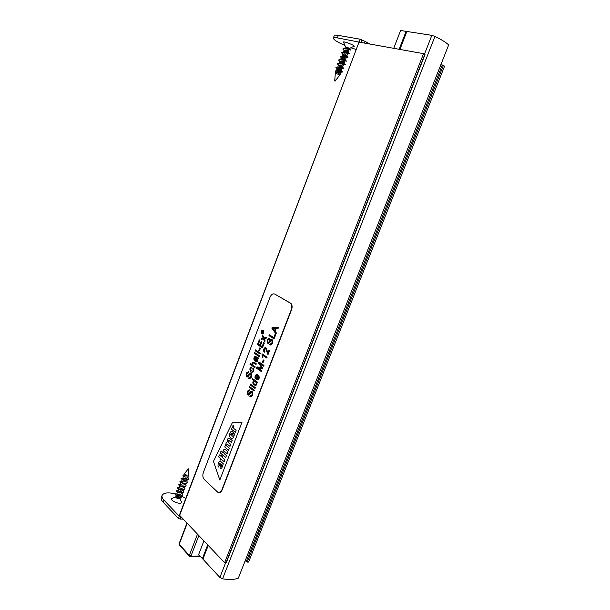 <?xml version="1.0" encoding="UTF-8"?>
<svg xmlns="http://www.w3.org/2000/svg" width="610" height="610" viewBox="0 0 610 610"><rect width="100%" height="100%" fill="white"/><g stroke="black" fill="none" stroke-linecap="round" stroke-linejoin="round"><path stroke-width="0.91" d="M226.241 562.214L226.051 562.672L224.617 562.71L179.424 515.114L359.038 42.105L179.584 515.511M424.735 54.618L423.546 53.665L224.617 562.71M423.546 53.665L359.038 42.105M441.129 64.767L444.599 66.109L248.598 562.077L247.233 562.107L245.411 560.872M448.67 44.911L238.327 578.15L448.67 44.911C445.986 42.41 441.411 39.574 434.961 36.394L431.834 35.349L406.855 31.468L399.916 49.433M238.327 578.15C234.385 579.683 229.131 579.904 222.566 578.821L219.882 577.464L202.916 559.141L208.193 545.492M406.794 31.621L406.085 31.354L399.154 49.296M207.667 544.943L202.398 558.577L198.654 554.543L203.885 540.978M203.038 558.829L202.398 558.577M406.085 31.354L400.602 30.5L393.732 48.32M180.194 496.037L181.353 497.867L180.232 496.814L179.645 498.4C178.112 498.972 176.778 498.522 175.642 497.058L175.703 496.891C177.228 496.449 178.547 496.898 179.66 498.248C178.867 496.54 177.754 495.61 176.305 495.442M179.66 498.324L181.612 502.053C181.856 505.37 169.649 501.039 171.684 498.522L173.263 497.882M187.087 475.548L183.679 475.037L187.087 475.548L184.494 473.688M175.657 496.982L176.221 495.495L178.509 496.227M181.742 492.849L181.391 493.772C179.919 494.84 178.417 494.931 176.869 494.039L177.411 492.331C177.891 492.918 179.157 493.101 181.208 492.872L182.771 492.819L183.579 492.026L182.611 489.914M182.001 492.171L180.476 489.838M182.947 489.67L182.588 490.608C181.132 491.668 179.622 491.751 178.067 490.875L178.608 489.159L180.964 489.876M179.881 485.926L182.192 486.696M181.063 482.731L183.419 483.516M181.231 478.385L182.199 479.628C182.718 480.207 183.999 480.375 186.058 480.139L187.644 480.062L188.414 479.216M187.285 477.058L187.392 477.904C185.974 478.926 184.472 479.01 182.878 478.171L183.397 476.448L185.76 477.134M184.083 474.984L185.684 475.487M182.794 478.065L184.533 478.697M186.469 480.344L186.187 481.084C184.761 482.113 183.252 482.205 181.673 481.351L183.374 481.892M185.265 483.532L184.99 484.264C183.549 485.301 182.047 485.392 180.469 484.531L182.207 485.08M184.06 486.719L183.785 487.436C182.337 488.488 180.834 488.572 179.264 487.703L181.048 488.267M177.998 490.768L179.881 491.454M176.808 493.932L178.73 494.634M175.238 494.245L175.108 494.397C176.008 495.816 178.15 496.349 181.544 495.999L182.413 495.076M176.328 491.172L176.298 491.233C177.22 492.644 179.378 493.177 182.771 492.819M177.518 488L177.495 488.061C178.433 489.472 180.598 489.998 183.991 489.632L184.807 488.74M178.722 484.82L178.684 484.889C179.653 486.292 181.826 486.81 185.204 486.445L186.004 485.568M180.034 481.564L179.889 481.709C180.873 483.112 183.053 483.623 186.424 483.257L187.209 482.396M181.124 478.453L181.086 478.53C182.085 479.925 184.273 480.436 187.644 480.062M181.353 497.867L179.683 498.37M182.878 475.777L182.817 475.853C183.511 476.829 185.135 477.188 187.705 476.921L188.33 476.219L188.711 469.898M181.109 496.853L180.659 496.227M180.331 495.892L179.393 495.16M178.379 494.58C176.58 493.803 175.527 493.642 175.23 494.077L175.222 494.138C175.009 495.305 181.993 497.097 182.504 494.878L181.841 493.055M181.513 492.728L180.644 492.049M179.5 491.393C177.739 490.646 176.709 490.486 176.42 490.913L176.412 490.974C176.237 492.133 183.191 493.909 183.701 491.706L182.817 489.678M182.695 489.563L181.864 488.907M180.613 488.198C178.89 487.481 177.884 487.329 177.617 487.741L177.609 487.809C177.472 488.961 184.395 490.714 184.899 488.541L184.189 486.704M180.461 484.531L178.806 484.645C178.715 485.781 185.593 487.52 186.096 485.369L185.371 483.524M181.635 481.351L180.003 481.473C179.958 482.601 186.797 484.317 187.3 482.197L186.553 480.337M182.802 478.179L181.2 478.301C183.389 480.146 185.821 480.39 188.505 479.018L187.72 477.264M183.679 475.037L184.25 474.954M188.284 468.808L188.772 468.968L188.284 468.808M177.617 498.172L178.768 498.088L176.625 497.18L177.617 498.172M349.072 48.411L345.451 46.703L349.69 48.411L345.39 48.182M350.689 50.066L349.713 48.411L350.186 49.494L346.091 48.48L343.026 48.731C342.256 49.951 349.477 53.505 349.454 53.406L344.635 52.193L341.6 52.666M335.21 81.077L334.692 80.878L335.21 81.077L335.866 80.2L334.791 79.765L335.294 73.619L339.953 74.473L337.048 74.016M345.473 49.944L348.295 52.117L343.979 51.896M344.101 53.649L346.892 55.807L342.568 55.602M342.728 57.355L345.496 59.505L341.165 59.3M341.356 61.053L344.109 63.188L339.762 62.998M339.991 64.744L342.713 66.879L337.772 67.039L338.474 65.171L343.422 65.011L342.713 66.879M338.626 68.434L341.325 70.554L338.352 70.325L335.515 70.912L335.393 72.331M337.261 72.125L339.839 74.29M336.461 73.818L335.698 72.529L340.837 72.163M338.138 70.417L337.086 68.854L342.027 68.686L341.325 70.554M339.526 66.742L338.474 65.171M340.906 63.066L339.861 61.488L344.81 61.32L344.109 63.196M342.294 59.391L341.257 57.797L346.205 57.63L344.955 56.654M343.689 55.701L342.652 54.099L347.601 53.932M345.077 52.018L344.048 50.401L349.004 50.233L348.295 52.117M337.177 68.724L342.485 71.835L337.726 70.569M350.857 49.707L350.186 49.494M342.706 54.008L345.306 55.693M347.311 56.73L343.186 55.899L340.205 56.364M341.318 57.698L343.979 59.399M345.923 60.42L341.737 59.597L338.847 59.818C338.085 60.969 345.329 64.515 345.268 64.477L340.296 63.295L337.429 63.745M338.558 65.049L341.325 66.81M343.156 67.771L338.855 66.986L336.041 67.428M336.583 72.14L339.953 74.473M342.485 71.835L342.141 72.186L340.898 71.439M350.712 50.081C351.055 50.104 343.308 47.755 342.881 49.105L344.772 51.293L347.273 52.765M349.454 53.406L349.316 53.779C349.637 53.817 341.913 51.484 341.493 52.803L344.33 55.579M348.058 57.104L347.921 57.47C348.219 57.531 340.517 55.205 340.098 56.501L342.995 59.284M344.734 60.253L346.526 61.16C346.815 61.236 339.122 58.918 338.702 60.192L341.661 62.99M343.468 63.989L344.536 64.53L343.338 64.873M345.268 64.477L345.13 64.851C345.412 64.95 337.719 62.632 337.315 63.882L340.327 66.688M343.872 68.16L343.735 68.533C344.017 68.648 336.316 66.33 335.927 67.565L338.992 70.379M335.416 72.338L336.888 71.667L342.141 72.186M341.257 72.239L337.147 70.478M334.692 80.878L334.791 79.765M347.357 47.702L348.752 48.037L346.549 47.069L347.357 47.702M204.205 479.429C202.749 477.683 202.459 475.381 203.336 472.529L270.047 297.177C271.32 294.394 272.914 293.372 274.828 294.111L290.65 303.315C291.946 304.886 292.159 306.967 291.305 309.56L221.872 489.883C220.759 492.316 219.371 493.078 217.701 492.163L204.205 479.429M242.025 422.219L219.836 480.009L213.447 461.389L232.585 422.196L242.025 422.219L219.836 480.009L213.447 461.389L232.585 422.196L242.025 422.219M274.828 294.111L290.94 303.383C292.228 304.954 292.449 307.036 291.595 309.628L222.17 489.899C221.392 491.744 220.332 492.636 219.005 492.575M233.622 432.703C235.399 433.809 233.226 439.932 231.251 438.171L230.351 437.416C228.247 435.997 230.618 429.73 232.517 431.651L233.195 432.208L231.747 435.982L232.09 436.264C233.028 436.188 233.302 435.616 232.921 434.533L233.622 432.703C235.399 433.809 233.226 439.932 231.251 438.171L230.351 437.416C228.247 435.997 230.618 429.73 232.517 431.651L233.195 432.208L231.747 435.982L232.09 436.264C233.028 436.188 233.302 435.616 232.921 434.533L233.622 432.703M227.355 441.937C226.157 442.624 225.639 443.775 225.807 445.399L225.425 445.224L224.754 446.985L228.514 450.233L229.291 448.213L226.928 446.192C226.455 444.98 226.668 444.377 227.583 444.362L229.978 446.413L230.755 444.393L228.338 442.341C227.911 441.16 228.148 440.565 229.047 440.557L231.449 442.593L232.219 440.565L229.703 438.453C228.857 437.751 228.117 438.117 227.492 439.558L227.355 441.937C226.157 442.624 225.639 443.775 225.807 445.399L225.425 445.224L224.754 446.985L228.514 450.233L229.291 448.213L226.928 446.192C226.455 444.98 226.668 444.377 227.583 444.362L229.978 446.413L230.755 444.393L228.338 442.341C227.911 441.16 228.148 440.565 229.047 440.557L231.449 442.593L232.219 440.565L229.703 438.453C228.857 437.751 228.117 438.117 227.492 439.558L227.355 441.937M223.237 450.683L222.97 452.544L221.178 450.981L220.263 452.841L225.685 457.607L226.455 455.594L224.114 453.543C223.649 452.323 223.87 451.69 224.785 451.644L227.172 453.726L227.949 451.713L225.41 449.524C224.587 448.853 223.862 449.242 223.237 450.683L222.97 452.544L221.178 450.981L220.263 452.841L225.685 457.607L226.455 455.594L224.114 453.543C223.649 452.323 223.87 451.69 224.785 451.644L227.172 453.726L227.949 451.713L225.41 449.524C224.587 448.853 223.862 449.242 223.237 450.683M222.269 465.361C222.581 467.153 221.857 468.297 220.096 468.785L220.096 463.524C219.188 463.6 218.914 464.149 219.272 465.178L218.578 467.001C217.03 465.842 218.975 460.077 220.919 461.64L223.321 463.775L222.642 465.537L222.269 465.361C222.581 467.153 221.857 468.297 220.096 468.785L220.096 463.524C219.188 463.6 218.914 464.149 219.272 465.178L218.578 467.001C217.03 465.842 218.975 460.077 220.919 461.64L223.321 463.775L222.642 465.537L222.269 465.361M221.316 459.231L220.904 460.298L220.012 459.505L220.423 458.438L218.548 456.768L219.455 454.907L221.186 456.44L221.605 455.334L222.505 456.127L222.078 457.225L224.884 459.704L224.114 461.709L221.316 459.231L220.904 460.298L220.012 459.505L220.423 458.438L218.548 456.768L219.455 454.907L221.186 456.44L221.605 455.334L222.505 456.127L222.078 457.225L224.884 459.704L224.114 461.709L221.316 459.231M232.677 427.679L232.212 427.48L231.533 429.257L235.353 432.406L236.131 430.378L233.821 428.487C233.523 427.206 233.584 426.428 234.004 426.161L232.974 425.322L232.677 427.679L232.212 427.48L231.533 429.257L235.353 432.406L236.131 430.378L233.821 428.487C233.523 427.206 233.584 426.428 234.004 426.161L232.974 425.322L232.677 427.679M221.003 464.34L220.69 466.78C221.499 466.68 221.712 465.964 221.338 464.645L221.003 464.34L220.69 466.78C221.499 466.68 221.712 465.964 221.338 464.645L221.003 464.34M231.678 433.489L231.663 433.474C230.717 433.504 230.488 434.122 230.976 435.334L231.663 433.474C230.717 433.504 230.488 434.122 230.976 435.334L231.678 433.489M262.834 330.338C261.423 330.917 261.072 332.008 261.781 333.609L262.147 333.822M263.062 330.437C261.461 330.589 261.004 331.642 261.69 333.594C263.345 333.685 263.856 332.679 263.215 330.559L263.062 330.437M262.895 330.048L263.398 330.3C264.252 332.267 263.817 333.54 262.087 334.097M263.154 330.17L263.299 330.277C264.107 332.74 263.528 333.929 261.56 333.838C260.752 331.581 261.286 330.361 263.154 330.17M276.315 332.984L275.956 333.906L271.846 328.127L272.22 327.158L278.373 327.623L277.985 328.637L276.132 328.439L275.041 331.276L276.414 332.999L275.956 333.906M277.985 328.637L278.373 327.623M278.076 328.66L276.132 328.439M276.231 328.462L275.041 331.276M275.468 328.378L272.556 328.005L274.591 330.673L275.476 328.371L272.556 328.005M272.655 328.02L274.622 330.597M275.14 331.299L276.414 332.999M275.651 334.715L274.042 338.893L268.972 335.645L269.307 334.768L273.783 337.627L275.049 334.333L275.743 334.737L274.042 338.893M273.798 337.589L269.307 334.768M275.743 334.737L275.049 334.333M267.82 353.159L269.063 349.919L269.658 350.315L267.973 354.7L265.785 348.844C264.382 348.6 263.985 349.377 264.61 351.177L264.321 352.039C262.315 350.437 264.908 346.137 266.204 348.081L267.82 353.159M269.658 350.315L269.063 349.919M269.757 350.331L267.973 354.7M265.396 348.615C264.267 349.072 264.038 349.934 264.702 351.192L264.824 351.345M264.923 351.368L264.435 352.138M265.571 347.723L266.296 348.096L267.866 353.053M263.901 360.358L262.948 362.858L262.323 362.431L263.284 359.93L264 360.373L262.948 362.858M264 360.373L263.284 359.93M256.208 378.261L257.229 375.592C255.628 375.501 255.262 376.37 256.147 378.208L256.208 378.261M256.985 374.563L258.152 375.119L256.688 378.665C258.404 378.978 258.907 378.185 258.19 376.279L258.602 375.516C259.624 378.833 258.747 380.053 255.964 379.176C253.546 377.315 256.139 372.855 258.053 375.104L256.688 378.665M256.787 378.68L257.344 378.917M257.237 379.839C259.219 379.306 259.707 377.872 258.701 375.531L258.602 375.516M256.787 375.417C255.59 375.935 255.392 376.858 256.215 378.192M255.315 387.67L255.003 388.478L251.45 385.871L251.762 385.062L255.415 387.685L255.003 388.478M255.415 387.685L251.762 385.062M254.347 390.187L254.035 391.002L249.154 387.388L249.467 386.587L254.446 390.202L254.035 391.002M254.446 390.202L249.467 386.587M249.322 389.866L249.955 390.118L249.589 390.957C248.125 391.079 247.652 392.062 248.163 393.9C249.337 394.708 250.664 389.691 252.143 391.559C253.28 394.952 252.525 396.614 249.864 396.553L250.138 395.699C251.861 395.707 252.433 394.617 251.854 392.428C250.512 391.49 249.177 396.637 247.835 394.708C246.814 391.757 247.485 390.217 249.864 390.103L249.589 390.957M249.254 390.827C248.056 391.513 247.721 392.543 248.262 393.915L248.522 394.052M251.556 391.254L252.243 391.574C253.409 394.258 252.875 396.02 250.634 396.866M250.679 395.882L250.138 395.699M251.564 392.261L248.476 395.013M265.06 340.876L264.687 341.859L263.474 338.893L261.133 339.381L261.515 338.39L263.162 338.123L262.369 336.156L262.742 335.172L263.802 337.909L266.402 337.368L266.021 338.367L264.122 338.702L265.159 340.898L264.687 341.859M263.489 338.931L261.133 339.381M263.886 337.894L262.742 335.172M266.021 338.367L266.402 337.368M266.113 338.39L264.122 338.702M264.221 338.718L265.159 340.898M264.267 342.942L262.384 347.883L257.458 344.604L259.265 339.846L259.845 340.227L258.358 344.124L259.868 345.123L261.263 341.463L261.842 341.852L260.447 345.512L262.132 346.625L263.688 342.561L264.366 342.965L262.384 347.883M259.845 340.227L259.265 339.846M259.936 340.243L258.358 344.124M258.457 344.139L259.883 345.085M261.842 341.852L261.263 341.463M261.942 341.867L260.447 345.512M260.546 345.527L262.14 346.587M264.366 342.965L263.688 342.561M260.34 348.34L259.387 350.834L258.777 350.414L259.723 347.929L260.432 348.363L259.387 350.834M260.432 348.363L259.723 347.929M260.333 353.228L260.028 354.044L255.125 350.719L255.43 349.911L260.432 353.243L260.028 354.044M260.432 353.243L255.43 349.911M259.38 355.737L259.067 356.553L254.172 353.213L254.477 352.405L259.471 355.76L259.067 356.553M259.471 355.76L254.477 352.405M258.51 358.001L258.282 358.863L257.687 358.695C257.824 361.067 257.199 362.058 255.811 361.661C255.216 360.624 255.224 359.237 255.849 357.513C254.561 357.254 254.187 358.001 254.736 359.748L254.339 360.487C253.493 358.779 253.775 357.376 255.178 356.27L258.51 358.001L258.19 358.848M257.794 358.749C257.969 360.655 257.481 361.707 256.337 361.913M254.339 360.487L254.736 359.748M256.726 360.884L256.802 358.192L256.322 357.834L256.154 360.815L256.726 360.884M256.413 357.902L256.467 360.96M255.125 366.854L254.812 367.662L249.963 364.246L250.268 363.446L251.991 364.658C251.61 360.106 255.033 362.63 256.291 363.796L255.987 364.605C254.934 363.316 251.228 361.585 252.914 365.276L255.224 366.869L254.812 367.662M251.976 364.597L250.268 363.446M255.987 364.605L256.291 363.796M253.318 362.828C252.357 363.171 252.258 363.995 253.013 365.291L255.224 366.869M251.587 367.045L251.64 367.998C250.26 368.348 250.069 369.233 251.061 370.651C252.929 371.704 253.493 371.063 252.761 368.714L253.158 367.975C255.178 369.851 252.433 373.93 250.725 371.452C249.315 369.149 249.696 367.708 251.861 367.128L251.64 367.998M251.488 367.952C250.321 368.577 250.214 369.485 251.16 370.666L252.197 371.261M252.037 372.138C253.966 371.612 254.37 370.232 253.249 367.99L253.158 367.975M248.262 371.726L248.834 371.947L248.468 372.786C246.966 373.038 246.486 374.014 247.042 375.714C248.178 376.561 249.559 371.437 251.03 373.35C252.113 376.683 251.35 378.337 248.743 378.307L249.01 377.453C250.748 377.392 251.328 376.301 250.725 374.204C249.398 373.244 248.041 378.459 246.699 376.507C245.731 373.61 246.41 372.085 248.743 371.932L248.468 372.786M248.163 372.672C246.936 373.404 246.592 374.426 247.141 375.729L247.385 375.874M250.458 373.038L251.129 373.366C252.243 376.05 251.686 377.796 249.459 378.596M249.505 377.62L249.01 377.453M250.435 374.037L247.325 376.812M251.106 384.582L250.802 385.39L250.115 384.887L250.428 384.079L251.206 384.597L250.802 385.39M251.206 384.597L250.428 384.079M257.443 382.127L257.153 382.882L256.703 382.554C256.955 385.177 255.987 385.916 253.813 384.765C252.441 383.164 252.494 381.791 253.973 380.648L252.22 379.382L252.532 378.581L257.542 382.142L257.153 382.882M256.833 382.645C257.115 384.483 256.535 385.406 255.087 385.421M257.542 382.142L252.532 378.581M254.606 381.204C253.348 381.746 253.226 382.668 254.24 383.964L255.239 384.529M254.385 384.147C256.253 384.635 256.673 383.85 255.659 381.791C253.6 380.945 253.097 381.669 254.149 383.949L254.385 384.147M261.789 370.811L261.469 371.65L256.513 368.173L257.008 366.877L261.972 367.96L258.465 363.08L258.907 361.921L263.886 365.352L263.566 366.191L259.38 363.293L262.826 368.104L262.521 368.897L257.557 367.853L261.888 370.834L261.469 371.65M261.972 367.952L257.008 366.877M263.886 365.352L258.907 361.921M263.977 365.375L263.566 366.191M259.547 363.407L262.826 368.104M262.925 368.127L262.521 368.897M257.664 367.876L261.888 370.834M261.995 353.785L267.027 357.178L266.707 357.994L262.78 355.34L262.895 357.468L262.315 357.071L261.995 353.785L267.027 357.178M267.119 357.193L266.707 357.994M262.895 355.416L262.895 357.468M269.284 338.192L269.78 338.382L269.414 339.229C267.95 339.389 267.447 340.38 267.889 342.195C269.147 343.133 270.596 337.65 272.197 339.762C273.204 343.087 272.38 344.749 269.734 344.764L270.009 343.895C271.74 343.834 272.35 342.736 271.831 340.594C270.382 339.541 268.957 345.123 267.508 342.972C266.585 340.09 267.31 338.55 269.689 338.359L269.414 339.229M269.178 339.137C267.912 339.717 267.515 340.738 267.988 342.21L268.263 342.378M271.587 339.412L272.289 339.785C273.326 342.576 272.685 344.315 270.36 345.008M270.428 344.032L270.009 343.895M271.526 340.403L268.179 343.323M262.658 331.779L263.413 331.68L262.575 332.076L262.841 333.167L261.545 332.336L262.513 331.276L262.658 331.779M263.398 331.992L262.575 332.076M262.674 332.099L262.392 332.557M262.491 332.572L262.94 332.907M261.789 332.168L262.224 332.442L262.338 331.451L261.789 332.168L262.239 332.412M183.046 519.133L180.095 519.087L180.918 516.906L179.317 516.251L163.96 500.124C162.313 498.37 161.68 496.83 162.054 495.503C163.556 492.674 168.009 492.14 175.421 493.902M163.96 500.124L163.16 502.259L178.494 518.431L180.095 519.087M163.16 502.259C161.52 500.49 160.887 498.942 161.269 497.615L161.368 497.341M181.414 496.052L185.745 498.431M180.941 500.757L181.612 502.053M334.234 35.693L334.28 35.571C334.608 35.044 335.942 34.983 338.298 35.38L360.152 39.208L365.909 41.785L366.64 42.281L366.923 43.523M344.94 45.453C337.177 42.029 333.319 39.559 333.35 38.049C333.678 37.538 335.004 37.484 337.353 37.889L360.937 42.448L361.913 39.864M355.935 49.402L350.857 47.763M344.116 42.906L343.781 42.639C340.647 39.635 358.238 46.596 353.495 46.482L353.251 46.459M365.039 41.633L364.49 43.081M424.804 54.404L226.051 562.672M443.401 65.4L247.233 562.107M442.28 64.98L246.219 561.696M434.961 36.394L222.566 578.821M431.834 35.349L424.461 54.206M225.662 562.679L219.882 577.464M187.148 523.433L179.21 544.272L189.336 555.397L189.672 556.45L199.912 555.893M197.457 534.238L189.336 555.397L190.968 556.068L198.807 535.656M179.058 543.823L179.546 545.317L189.268 556.007M187.895 469.486L188.711 469.929L188.772 468.968M178.494 518.431L179.317 516.251M359.176 41.785L360.152 39.208M337.353 37.889L338.298 35.38M425.002 54.603L226.363 562.519M179.165 544.951L179.05 543.846L186.919 523.197M190.579 556.595L200.377 556.404M175.703 496.891L171.684 498.522M184.38 473.848L183.991 474.877M182.199 479.628L181.589 481.244M181.002 482.807L180.392 484.424M179.805 485.987L179.195 487.596M187.773 476.89L187.392 477.904M180.461 496.258L179.645 498.4M181.544 495.999L179.996 496.044M187.346 477.043L188.353 477.966M182.878 478.171L181.2 478.301M186.294 480.352L187.148 481.13M181.673 481.351L180.003 481.473M185.12 483.539L185.936 484.287M180.469 484.531L178.806 484.645M183.946 486.727L184.731 487.436M179.264 487.703L177.609 487.809M182.771 489.906L183.526 490.577M178.067 490.875L176.412 490.974M181.605 493.086L182.314 493.719M176.869 494.039L175.222 494.138M188.284 468.793L184.388 473.825M183.549 474.9L182.817 475.853M176.534 497.295L176.298 497.935M178.768 498.088L178.516 498.751M349.446 48.457L352.549 46.94M353.045 46.695L353.495 46.482M345.55 46.932L343.781 42.639M339.938 74.229L340.639 72.369M345.504 59.505L346.205 57.63M346.899 55.815L347.608 53.939M335.294 73.619L335.698 72.529M336.484 70.447L337.086 68.854M339.229 63.166L339.861 61.488M340.624 59.467L341.257 57.797M342.027 55.762L342.652 54.099M343.422 52.048L344.048 50.401M344.825 48.335L345.428 46.726M346.091 48.48L346.876 48.137M348.806 53.207L348.15 52.163M344.635 52.193L345.451 51.85M347.433 56.921L346.762 55.861M343.186 55.899L344.025 55.548M346.061 60.634L345.374 59.559M341.737 59.597L342.599 59.254M344.696 64.34L343.987 63.249M340.296 63.295L341.181 62.952M343.331 68.038L342.599 66.932M338.855 66.986L339.762 66.642M341.966 71.728L341.219 70.615M338.161 70.409L337.65 69.532M341.958 68.556L342.843 68.312M339.549 66.734L339.076 65.895M340.944 63.051L340.494 62.25M344.726 61.183L345.893 60.84M342.347 59.368L341.913 58.598M346.114 57.485L347.014 57.21M343.743 55.678L343.338 54.946M347.502 53.787L348.409 53.505M345.146 51.987L344.772 51.293M335.866 80.192L340.151 74.435M162.054 495.503L161.269 497.615M333.35 38.049L334.28 35.571M366.64 42.281L369.729 44.019"/></g></svg>
